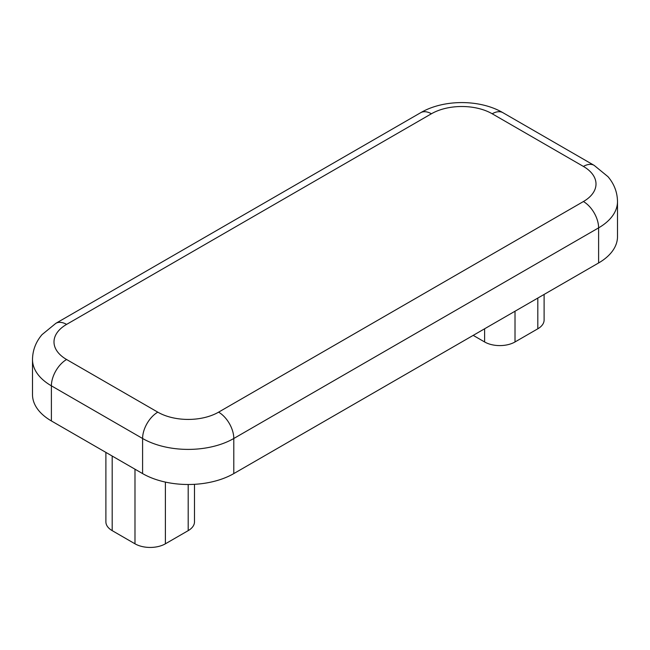 <?xml version="1.0" encoding="UTF-8"?>
<svg xmlns="http://www.w3.org/2000/svg" width="650" height="650" viewBox="0 0 650 650"><rect width="100%" height="100%" fill="white"/><g stroke="black" fill="none" stroke-linecap="round" stroke-linejoin="round"><path stroke-width="0.97" d="M105.893 452.408L105.893 521.861A21.499 12.415 0 0 0 112.19 530.636L134.989 543.806A21.499 12.415 0 0 0 165.393 543.806L188.191 530.636A21.499 12.415 0 0 0 194.488 521.861L194.488 484.323M598.609 262.966A64.488 37.237 0 0 0 617.5 236.641L617.5 201.541A64.488 37.237 0 0 1 598.609 227.866L598.609 262.966L233.797 473.59A64.488 37.237 0 0 1 142.594 473.59L51.391 420.94A64.488 37.237 0 0 1 32.5 394.607L32.5 359.507A64.488 37.237 0 0 0 51.391 385.832L51.391 420.94M544.107 294.442L544.107 320.011A21.499 12.415 180 0 1 537.81 328.794L515.011 341.957A21.499 12.415 180 0 1 484.608 341.957L473.208 335.376M431.405 113.774L66.593 324.399A42.998 24.822 0 0 0 66.593 359.507L157.796 412.157A42.998 24.822 0 0 0 218.595 412.157L583.408 201.541A42.998 24.822 0 0 0 583.408 166.433A21.499 12.415 120 0 1 594.157 165.368L502.954 112.71A21.499 12.415 120 0 0 492.204 113.774A42.998 24.822 0 0 0 431.405 113.774A21.499 12.415 -120 0 0 420.656 112.71L55.843 323.334L42.014 334.644C35.823 341.924 32.654 350.212 32.5 359.507M165.393 543.806L165.393 482.097M188.191 530.636L188.191 484.502M134.989 543.806L134.989 469.202M66.593 324.399A21.499 12.415 -120 0 0 55.843 323.334M583.408 166.433L492.204 113.774M66.593 359.507A21.499 12.415 120 0 0 51.391 385.832L142.594 438.49A64.488 37.237 0 0 0 233.797 438.49L233.797 473.59M157.796 412.157A21.499 12.415 120 0 0 142.594 438.49L142.594 473.59M484.608 341.957L484.608 328.786M515.011 341.957L515.011 311.236M537.81 328.794L537.81 298.074M218.595 412.157A21.499 12.415 -120 0 1 233.797 438.49L598.609 227.866A21.499 12.415 -120 0 0 583.408 201.541M112.19 530.636L112.19 456.04M502.954 112.71C479.903 99.206 443.706 99.206 420.656 112.71M594.157 165.368L607.986 176.678C614.177 183.958 617.346 192.246 617.5 201.541"/></g></svg>
